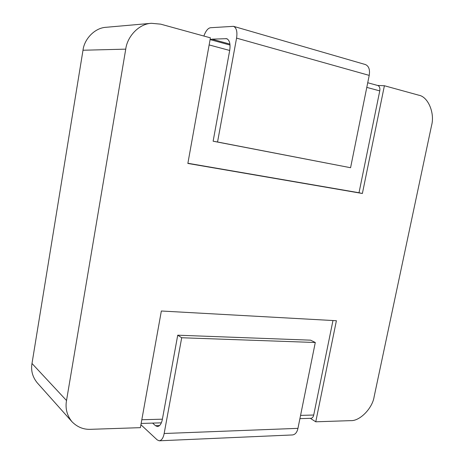 <?xml version="1.0" encoding="UTF-8"?>
<svg xmlns="http://www.w3.org/2000/svg" width="464" height="464" viewBox="0 0 464 464"><rect width="100%" height="100%" fill="white"/><g stroke="black" fill="none" stroke-linecap="round" stroke-linejoin="round"><path stroke-width="0.7" d="M71.995 421.747L37.172 382.742C32.515 376.936 30.786 370.521 31.999 363.486L82.998 50.24C84.251 39.133 94.702 27.794 106.204 27.283L151.397 23.299L160.683 24.151L210.412 37.845L187.856 163.444L362.384 193.488L384.395 85.736L418.76 95.195C428.156 96.721 434.965 113.222 431.578 125.437L374.129 396.755C372.447 408.262 359.844 421.248 350.697 420.633L315.758 421.799L336.4 320.723L161.35 311.008L140.395 427.657L90.735 429.316C83.601 429.664 77.355 427.141 71.995 421.747C66.955 415.448 65.128 408.378 66.52 400.525L125.738 49.143C127.24 36.615 138.835 23.838 151.397 23.299M377.58 85.451L384.395 85.736M210.349 39.66L211.938 39.167L226.652 38.663C229.61 40.101 230.62 44.034 229.692 50.466L209.142 44.927M315.288 342.502L181.697 337.751L164.157 433.504L297.952 428.353L315.288 342.502L310.625 340.17L177.724 335.194L162.394 419.183C161.495 423.731 159.831 426.184 157.406 426.549L155.486 425.697L159.593 425.563M300.568 415.384L313.716 415.025L332.966 320.537M310.329 418.331L315.758 421.799M367.732 82.754L377.783 85.504C379.54 86.258 380.196 88.056 379.761 90.886L359.008 192.746L362.384 193.488M359.008 192.746L187.885 163.264M350.575 167.724L217.546 141.996L236.565 38.123C237.51 31.72 236.495 27.788 233.531 26.332L365.429 64.554C368.845 66.079 370.11 69.687 369.216 75.388L350.575 167.724L213.127 141.213L229.692 50.466M313.716 415.025C313.264 417.049 312.318 418.145 310.88 418.313L299.912 418.65M297.952 428.353C297.064 432.384 295.232 434.582 292.442 434.948L159.216 440.8C161.629 440.429 163.276 437.993 164.157 433.504M181.697 337.751L177.724 335.194M152.61 423.104L155.486 425.697M140.923 424.734L157.18 439.872L159.216 440.8M233.531 26.332L210.557 27.724C208.017 28.095 205.784 30.862 203.858 36.041M217.546 141.996L213.127 141.213M211.938 39.167L229.941 44.109M227.522 39.051L225.829 38.582M141.816 419.746L162.394 419.183M31.999 363.486L66.52 400.525M82.998 50.24L125.738 49.143M379.761 90.886L366.792 87.394M369.216 75.388L236.565 38.123M161.339 422.837L141.149 423.446M230.034 45.049L210.099 39.591"/></g></svg>
